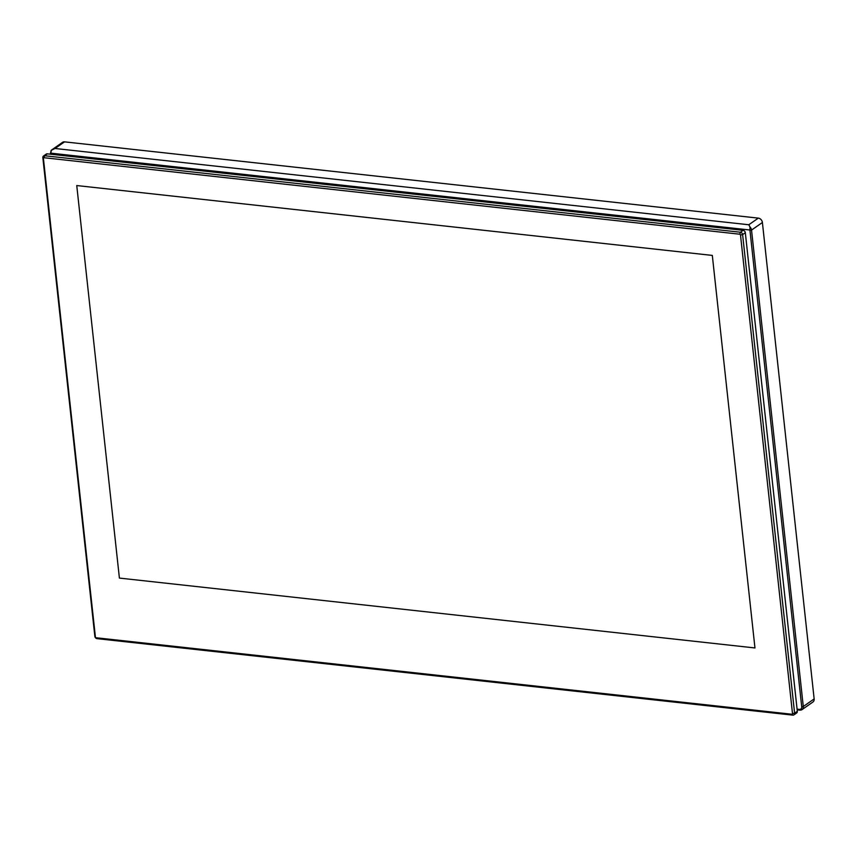 <?xml version="1.0" encoding="UTF-8"?>
<svg xmlns="http://www.w3.org/2000/svg" width="857" height="857" viewBox="0 0 857 857"><rect width="100%" height="100%" fill="white"/><g stroke="black" fill="none" stroke-linecap="round" stroke-linejoin="round"><path stroke-width="1.29" d="M50.445 152.996L50.863 153.521A3.096 2.442 55.1 0 1 50.842 153.157L51.324 150.2L62.529 142.337A4.253 3.364 -124.9 0 1 64.532 141.855L55.03 148.486L748.804 224.759L750.014 227.009L749.896 230.008A3.096 2.442 55.1 0 1 749.961 230.372L801.713 706.8A3.096 2.442 55.1 0 1 799.367 709.392L797.085 709.146M50.392 154.174L51.12 150.404L55.03 148.486M797.16 709.842L799.827 710.142A1.157 0.578 -83.7 0 0 800.063 710.067A4.253 3.364 -124.9 0 0 802.066 709.596L812.929 702.012A4.253 3.364 -124.9 0 0 814.15 698.926L762.398 222.499A4.253 3.364 -124.9 0 0 758.306 218.128L64.532 141.855M43.514 155.995L46.235 154.099A2.325 1.832 55.1 0 1 47.328 153.842L743.094 230.329A2.325 1.832 55.1 0 1 745.322 232.708L797.31 711.299A2.325 1.832 55.1 0 1 796.646 712.992L793.936 714.877A2.325 1.832 -124.9 0 0 794.6 713.195L742.612 234.604A2.325 1.832 -124.9 0 0 740.384 232.226L44.607 155.738A2.325 1.832 -124.9 0 0 42.85 157.677L94.838 636.269A2.325 1.832 -124.9 0 0 97.066 638.658L792.843 715.145A2.325 1.832 -124.9 0 0 793.936 714.877M43.986 157.72L739.762 234.207A0.771 0.611 55.1 0 1 740.502 235L792.5 713.592A0.771 0.611 55.1 0 1 791.911 714.245L96.134 637.758A0.771 0.611 55.1 0 1 95.395 636.955L43.407 158.363A0.771 0.611 55.1 0 1 43.986 157.72L44.607 155.738L47.328 153.842M712.317 255.418L754.963 647.956L119.402 578.079L76.755 185.551L712.317 255.418L754.963 647.956L119.402 578.079L76.755 185.551L712.317 255.418M50.842 153.157L749.896 230.008M758.306 218.128L748.804 224.759M762.398 222.499L751.535 230.072A4.253 3.364 -124.9 0 0 750.014 227.009M799.367 709.392A1.157 0.578 -83.7 0 0 799.827 710.142L802.066 709.596A4.253 3.364 -124.9 0 0 803.288 706.511L751.535 230.072L749.961 230.372M814.15 698.926L803.288 706.511L801.713 706.8M50.938 154.239L50.863 153.521M797.31 711.299L794.6 713.195L792.5 713.592M745.322 232.708L742.612 234.604L740.502 235M743.094 230.329L740.384 232.226L739.762 234.207M42.85 157.677L43.407 158.363M94.838 636.269L95.395 636.955M97.066 638.658L96.134 637.758M792.843 715.145L791.911 714.245"/></g></svg>
